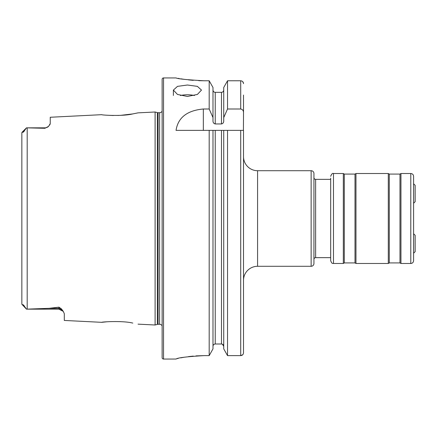 <?xml version="1.0" encoding="UTF-8"?>
<svg xmlns="http://www.w3.org/2000/svg" width="437" height="437" viewBox="0 0 437 437"><rect width="100%" height="100%" fill="white"/><g stroke="black" fill="none" stroke-linecap="round" stroke-linejoin="round"><path stroke-width="0.66" d="M330.672 178.159L330.672 260.671L330.672 178.159M330.672 260.671C332.317 264.833 332.688 262.828 333.48 263.478L333.48 173.522L343.324 173.522L343.324 263.478L344.296 262.921L354.997 262.921L355.975 263.478L388.302 263.478L389.274 262.921L399.981 262.921L400.953 263.478L410.791 263.478C412.501 263.314 413.435 262.375 413.604 260.671L413.604 176.33C413.435 174.625 412.501 173.686 410.791 173.522L410.791 263.478M343.324 173.522L344.296 174.079L354.997 174.079L355.975 173.522L355.975 263.478M355.975 173.522L388.302 173.522L388.302 263.478M388.302 173.522L389.274 174.079L399.981 174.079L400.953 173.522L400.953 263.478M413.604 243.78L413.604 258.207M21.85 295.445L21.85 304.25L22.669 304.747C23.232 304.594 23.871 305.201 24.598 306.556L26.488 309.161L48.993 308.336L58.957 307.162L61.475 308.932L63.31 311.406L64.299 313.717L64.299 320.447L101.745 322.326C100.931 321.938 122.393 320.485 132.755 323.074L132.799 323.085M121.759 321.719L120.099 321.616M138.048 324.145L155.108 324.997L157.369 324.391L157.369 112.609L155.108 112.003L138.048 112.855L132.733 113.926C122.436 116.51 100.914 115.062 101.745 114.674L50.244 117.258L50.244 123.633L48.54 126.408A5.342 5.342 0 0 1 44.902 127.833L44.902 128.298L26.488 127.839L24.598 130.445C23.871 131.799 23.227 132.406 22.669 132.253L22.014 132.313L26.488 127.833L44.902 127.833M187.435 96.451L177.493 94.452L173.38 90.088L177.498 86.368L187.435 85.013L197.371 86.368L201.49 90.088L197.377 94.452L187.435 96.451M194.432 95.528A14.055 5.719 0 0 0 187.435 94.774A14.055 5.719 0 0 0 180.437 95.528M243.518 225.53L243.518 280.346A14.055 14.055 0 0 1 257.579 266.291L311.133 266.291A2.813 2.813 0 0 0 313.941 263.478L313.941 173.522A2.813 2.813 0 0 0 311.133 170.709L257.579 170.709L257.579 266.291M243.518 280.346L243.518 156.654A14.055 14.055 0 0 0 257.579 170.709M243.518 156.654L243.518 211.47M330.672 179.35L315.629 179.35A1.688 1.688 0 0 1 313.941 177.668M315.629 179.35L315.629 257.65A1.688 1.688 0 0 0 313.941 259.332M315.629 257.65L330.672 257.65M415.15 235.297L413.604 233.751L415.15 235.297L415.15 251.674L413.604 253.22M61.475 308.932A5.342 5.02 0 0 0 58.957 308.336L58.957 309.167L63.31 311.406A5.342 5.342 0 0 0 58.957 309.167L26.488 309.161M26.488 127.833L21.85 132.75L21.85 141.555M48.54 126.408L44.902 128.298M155.108 324.997L155.108 112.003M157.369 324.391A2.813 2.813 0 0 1 158.101 324.298L158.101 112.702A2.813 2.813 0 0 1 157.369 112.609M158.101 324.298L159.614 324.298L159.614 112.702L158.101 112.702M159.614 324.298A2.802 2.802 0 0 1 162.132 325.876M159.614 112.702A2.802 2.802 0 0 0 162.132 111.124M163.542 77.933A1.404 1.404 0 0 0 162.132 79.343L162.132 357.657A1.404 1.404 0 0 0 163.542 359.067L163.542 77.933L176.051 77.933C177.706 78.873 187.074 79.818 204.161 80.774L209.186 80.774L212.988 87.504L209.186 80.774L209.186 108.999L212.988 117.586L212.988 87.504M209.186 108.999L203.342 108.999C187.112 110.49 178.012 117.613 176.051 130.368L209.186 130.368L209.186 355.62L212.988 348.863L209.186 355.62L204.161 355.62C187.091 356.614 177.717 357.75 176.051 359.039L163.542 359.067M413.604 203.249L415.15 201.703L413.604 203.249L415.15 201.703L415.15 185.326L413.604 183.78M50.244 123.633L49.791 124.955M107.076 115.226L113.369 115.51M117.935 115.472L118.514 115.455M120.383 115.368L132.684 113.937M107.076 321.774L101.745 322.326M26.488 309.167L21.85 304.25L21.85 132.75M240.711 130.368L243.518 130.368L243.518 352.735C243.371 354.473 242.431 355.434 240.711 355.62L227.53 355.62L227.53 130.368L240.711 130.368L240.711 355.62L242.699 354.773M223.728 130.368L227.53 130.368L221.483 130.368L223.728 130.368L223.728 348.863L227.53 355.62L223.728 348.863M222.367 344.181L223.728 346.312C223.613 344.919 222.859 344.148 221.483 343.995L215.239 343.995C213.857 344.148 213.109 344.919 212.988 346.312M212.988 348.863L212.988 130.368L221.483 130.368L221.483 343.995M209.186 130.368L212.988 130.368L209.186 130.368M212.988 117.586L212.988 120.907C212.977 122.557 213.726 123.573 215.239 123.961L221.483 123.961C222.996 123.573 223.744 122.557 223.728 120.907L223.728 117.586L227.53 108.999L240.711 108.999C242.579 109.419 243.518 110.627 243.518 112.631L243.518 95.086M243.518 112.631L243.414 130.368M243.518 352.735L243.518 341.914M243.518 83.647C243.365 81.916 242.431 80.96 240.711 80.774L227.53 80.774L223.728 87.504L227.53 80.774L227.53 108.999M242.71 81.626L243.507 83.352M227.53 355.62L240.711 355.62M223.728 117.586L223.728 87.504M223.728 90.044C223.607 91.431 222.859 92.196 221.483 92.344C222.859 92.196 223.607 91.426 223.728 90.044M221.483 123.961L221.483 92.344L215.239 92.344C213.862 92.196 213.114 91.426 212.988 90.044M213.633 344.689L214.365 344.176M178.192 78.349L179.257 78.54M180.831 78.813L184.228 79.337M188.516 79.889L193.28 80.348M198.715 80.67L204.161 80.774M176.051 359.039L176.575 358.826M177.318 358.624L178.198 358.406M180.809 357.848L184.19 357.237M188.522 356.608L193.247 356.1M195.967 355.893L204.161 355.62M344.296 174.079L344.296 262.921M354.997 174.079L354.997 262.921M389.274 174.079L389.274 262.921M399.981 174.079L399.981 262.921M311.133 170.709L311.133 266.291M27.192 309.15L27.192 127.85M215.239 343.995L215.239 130.368M240.711 108.999L240.711 80.774M215.239 123.961L215.239 92.344M203.342 108.999L203.342 130.368M22.669 132.253L24.598 130.445M48.993 308.336L58.957 308.336L58.957 307.162M24.598 306.556L22.669 304.747M333.48 263.478L343.324 263.478M400.953 173.522L410.791 173.522M333.48 173.522C332.524 173.019 331.585 173.953 330.672 176.33M173.38 95.457L173.38 90.088"/></g></svg>
